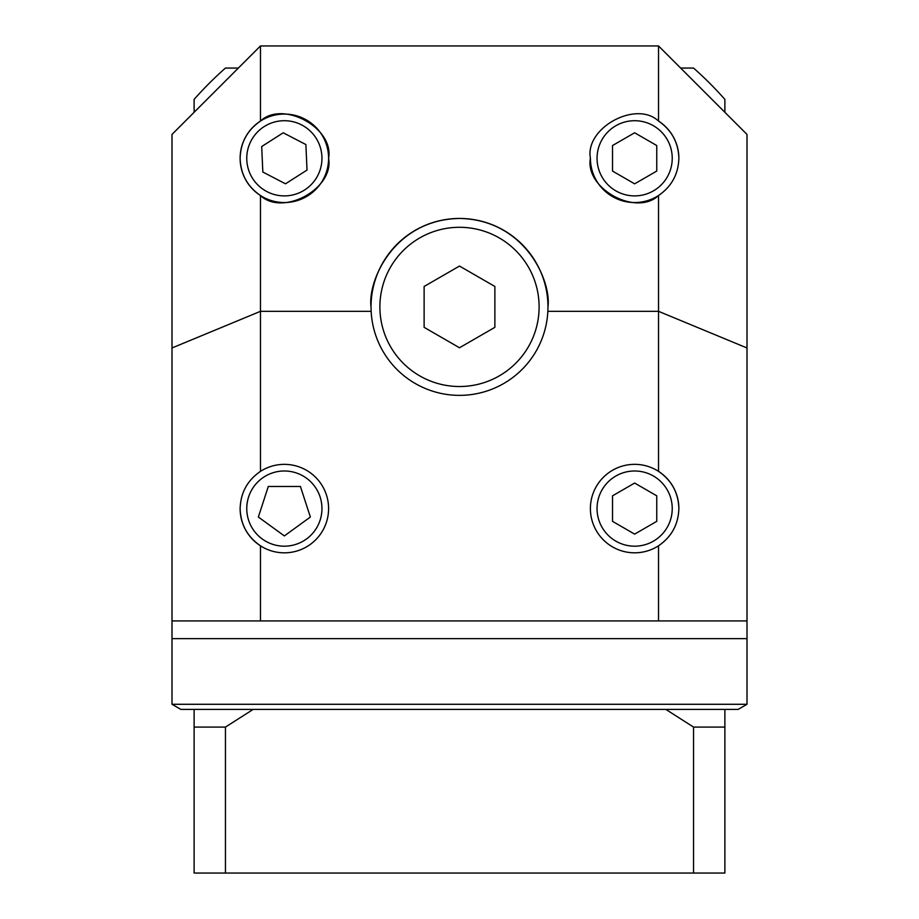 <?xml version="1.0" encoding="UTF-8"?>
<svg xmlns="http://www.w3.org/2000/svg" width="919" height="919" viewBox="0 0 919 919"><rect width="100%" height="100%" fill="white"/><g stroke="black" fill="none" stroke-linecap="round" stroke-linejoin="round"><path stroke-width="1.38" d="M539.108 306.912A79.608 79.608 0 0 0 459.5 227.292A79.608 79.608 0 0 0 379.892 306.912A79.608 79.608 0 0 0 459.5 386.52A79.608 79.608 0 0 0 539.108 306.912M547.85 311.334L547.965 306.912A88.465 88.465 0 0 0 459.5 218.446A88.465 88.465 0 0 0 371.035 306.912L371.15 311.334A88.465 88.465 0 0 0 459.5 395.365A88.465 88.465 0 0 0 547.85 311.334L658.532 311.334L658.532 195.529C671.594 186.546 678.371 174.139 678.877 158.298A44.227 44.227 0 0 0 658.532 121.078C636.132 99.918 584.714 128.017 590.412 158.298C584.714 188.59 636.132 216.689 658.532 195.529A44.227 44.227 0 0 1 590.412 158.298M321.949 508.586A37.599 37.599 0 0 0 284.362 470.987A37.599 37.599 0 0 0 246.763 508.586A37.599 37.599 0 0 0 284.362 546.185A37.599 37.599 0 0 0 321.949 508.586M672.237 508.586A37.599 37.599 0 0 0 634.638 470.987A37.599 37.599 0 0 0 597.051 508.586A37.599 37.599 0 0 0 634.638 546.185A37.599 37.599 0 0 0 672.237 508.586M321.949 158.298A37.599 37.599 0 0 0 284.362 120.711A37.599 37.599 0 0 0 246.763 158.298A37.599 37.599 0 0 0 284.362 195.896A37.599 37.599 0 0 0 321.949 158.298M672.237 158.298A37.599 37.599 0 0 0 634.638 120.711A37.599 37.599 0 0 0 597.051 158.298A37.599 37.599 0 0 0 634.638 195.896A37.599 37.599 0 0 0 672.237 158.298M240.123 508.586A44.227 44.227 0 0 0 305.567 547.402A44.227 44.227 0 0 0 305.567 469.77A44.227 44.227 0 0 0 260.468 471.367C247.406 480.338 240.629 492.745 240.123 508.586C240.629 524.427 247.406 536.834 260.468 545.806L260.468 620.934L658.532 620.934L658.532 545.806C671.594 536.834 678.371 524.427 678.877 508.586A44.227 44.227 0 0 0 613.433 469.77A44.227 44.227 0 0 0 613.433 547.402A44.227 44.227 0 0 0 658.532 545.806M260.468 195.529C282.868 216.689 334.286 188.59 328.588 158.298A44.227 44.227 0 0 0 284.362 114.071A44.227 44.227 0 0 0 240.123 158.298C240.629 174.139 247.406 186.546 260.468 195.529L260.468 471.367M240.123 158.298A44.227 44.227 0 0 0 284.362 202.536A44.227 44.227 0 0 0 328.588 158.298C334.286 128.017 282.868 99.918 260.468 121.078C247.406 130.061 240.629 142.468 240.123 158.298M693.546 873.05L693.546 727.09L665.827 709.399L724.884 709.399L724.884 873.05L194.116 873.05L194.116 709.399L180.848 709.399L172.002 704.287L746.998 704.287L746.998 638.636L172.002 638.636L172.002 134.415L260.468 45.95L658.532 45.95L658.532 121.078C671.594 130.061 678.371 142.468 678.877 158.298M260.468 620.934L172.002 620.934M658.532 45.95L746.998 134.415L746.998 620.934L658.532 620.934M371.15 311.334L260.468 311.334L172.002 347.968M678.877 508.586C678.371 492.745 671.594 480.338 658.532 471.367L658.532 311.334L746.998 347.968M260.468 45.95L260.468 121.078M547.965 306.912C551.515 281.03 524.979 219.652 459.5 218.446C394.021 219.652 367.485 281.03 371.035 306.912M612.525 171.072L634.638 183.834L656.752 171.072L656.752 145.535L634.638 132.773L612.525 145.535L612.525 171.072M262.834 172.037L285.499 183.811L307.015 170.072L305.889 144.559L283.224 132.795L261.697 146.535L262.834 172.037M612.525 521.349L634.638 534.123L656.752 521.349L656.752 495.823L634.638 483.049L612.525 495.823L612.525 521.349M258.365 517.029L284.362 535.926L310.358 517.029L300.421 486.473L268.291 486.473L258.365 517.029M459.5 347.761L494.881 327.336L494.881 286.475L459.5 266.05L424.118 286.475L424.118 327.336L459.5 347.761M680.646 68.063L693.546 68.063A353.838 353.838 0 0 1 724.884 99.401L724.884 112.29M194.116 112.29L194.116 99.401A353.838 353.838 0 0 1 225.454 68.063L238.354 68.063M194.116 709.399L665.827 709.399M724.884 709.399L738.152 709.399L746.998 704.287M746.998 620.934L746.998 638.636L172.002 638.636L172.002 704.287M253.173 709.399L225.454 727.09L194.116 727.09M225.454 873.05L225.454 727.09M724.884 727.09L693.546 727.09"/></g></svg>
